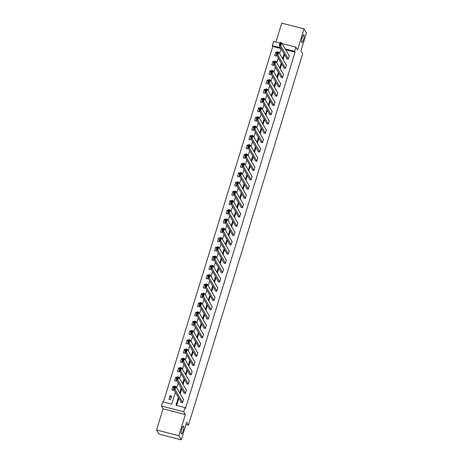<?xml version="1.0" encoding="UTF-8"?>
<svg xmlns="http://www.w3.org/2000/svg" width="463" height="463" viewBox="0 0 463 463"><rect width="100%" height="100%" fill="white"/><g stroke="black" fill="none" stroke-linecap="round" stroke-linejoin="round"><path stroke-width="0.69" d="M301.673 42.486A4.074 0.88 -75.6 0 1 302.102 38.03A4.074 0.88 -75.6 0 1 303.855 34.725A4.074 0.88 -75.6 0 1 304.017 34.864A4.074 0.88 -75.6 0 1 303.583 39.32A4.074 0.88 -75.6 0 1 301.83 42.625A4.074 0.88 -75.6 0 1 301.673 42.486M181.276 433.848A4.074 0.88 -75.6 0 1 181.704 429.392A4.074 0.88 -75.6 0 1 183.458 426.087A4.074 0.88 -75.6 0 1 183.62 426.226A4.074 0.88 -75.6 0 1 183.186 430.683A4.074 0.88 -75.6 0 1 181.432 433.987A4.074 0.88 -75.6 0 1 181.276 433.848M281.058 48.58L272.788 46.462L272.308 45.629L273.587 41.462L279.924 43.088M186.004 424.467L188.464 425.098L302.709 53.737L300.973 50.751L306.431 33.012L304.017 28.862L281.73 23.15L275.913 42.058M188.464 425.098L186.728 422.111L181.27 439.85L158.983 434.138L156.569 429.988L178.857 435.7L185.362 414.57L183.718 411.746L161.431 406.034L162.71 401.867L171.75 404.182L175.408 392.3M185.362 414.57L163.069 408.852L156.569 429.988M163.069 408.852L161.431 406.034M272.788 46.462L163.398 402.04M181.27 439.85L178.857 435.7M170.459 399.679L171.559 396.108L170.054 395.72L168.954 399.291L170.459 399.679M174.192 386.761L172.913 386.431L171.814 390.002L173.318 390.39L173.654 389.29M177.051 377.472L175.766 377.148L174.667 380.719L176.177 381.101L176.513 380.001M179.91 368.189L178.625 367.859L177.526 371.43L179.031 371.818L179.372 370.713M182.763 358.9L181.479 358.57L180.385 362.141L181.89 362.529L182.225 361.429M185.622 349.611L184.338 349.287L183.238 352.858L184.743 353.24L185.084 352.14M188.482 340.328L187.197 339.998L186.097 343.569L187.602 343.957L187.943 342.851M191.335 331.039L190.05 330.709L188.956 334.28L190.461 334.668L190.797 333.568M194.194 321.756L192.909 321.426L191.809 324.997L193.314 325.385L193.656 324.279M197.053 312.467L195.768 312.137L194.668 315.708L196.173 316.096L196.515 314.996M199.906 303.178L198.621 302.848L197.527 306.425L199.032 306.807L199.368 305.707M202.765 293.895L201.48 293.565L200.381 297.136L201.885 297.524L202.227 296.418M205.624 284.606L204.339 284.276L203.24 287.847L204.744 288.235L205.086 287.135M208.477 275.317L207.192 274.987L206.099 278.564L207.603 278.946L207.939 277.846M211.336 266.034L210.052 265.704L208.952 269.275L210.457 269.663L210.798 268.557M214.195 256.745L212.911 256.415L211.811 259.986L213.316 260.374L213.657 259.274M217.049 247.456L215.764 247.126L214.664 250.703L216.175 251.085L216.51 249.985M219.908 238.173L218.623 237.843L217.523 241.414L219.028 241.802L219.369 240.696M222.767 228.884L221.482 228.554L220.382 232.125L221.887 232.513L222.228 231.413M225.62 219.595L224.335 219.265L223.235 222.842L224.746 223.224L225.082 222.124M228.479 210.312L227.194 209.982L226.094 213.553L227.599 213.941L227.941 212.835M231.332 201.023L230.053 200.693L228.954 204.264L230.458 204.652L230.8 203.552M234.191 191.734L232.906 191.41L231.807 194.981L233.317 195.363L233.653 194.263M237.05 182.451L235.765 182.121L234.666 185.692L236.171 186.08L236.512 184.974M239.903 173.162L238.624 172.832L237.525 176.403L239.03 176.791L239.371 175.691M242.762 163.873L241.478 163.549L240.378 167.12L241.889 167.502L242.224 166.402M245.621 154.59L244.337 154.26L243.237 157.831L244.742 158.219L245.083 157.113M248.475 145.301L247.196 144.971L246.096 148.542L247.601 148.93L247.936 147.83M251.334 136.012L250.049 135.688L248.949 139.259L250.46 139.647L250.796 138.541M254.193 126.729L252.908 126.399L251.808 129.97L253.313 130.358L253.655 129.252M257.046 117.44L255.767 117.11L254.667 120.687L256.172 121.069L256.508 119.969M259.905 108.157L258.62 107.827L257.521 111.398L259.031 111.786L259.367 110.68M262.764 98.868L261.479 98.538L260.38 102.109L261.884 102.497L262.226 101.397M265.617 89.579L264.332 89.249L263.239 92.826L264.743 93.208L265.079 92.108M268.476 80.296L267.192 79.966L266.092 83.537L267.597 83.925L267.938 82.819M271.335 71.007L270.051 70.677L268.951 74.248L270.456 74.636L270.797 73.536M274.189 61.718L272.904 61.388L271.81 64.965L273.315 65.347L273.65 64.247M277.048 52.435L275.763 52.105L274.663 55.676L276.168 56.064L276.509 54.958M178.382 397.416L175.963 405.264L185.003 407.579L185.484 408.412L295.076 52.174L286.041 49.859L285.931 50.212M284.571 54.628L283.078 59.495M281.718 63.917L280.219 68.784M278.859 73.2L277.36 78.073M276 82.489L274.507 87.357M273.147 91.778L271.648 96.645M270.288 101.061L268.789 105.929M267.429 110.35L265.936 115.218M264.576 119.639L263.077 124.506M261.717 128.922L260.218 133.79M258.858 138.211L257.364 143.079M256.004 147.494L254.505 152.368M253.145 156.783L251.646 161.651M250.286 166.072L248.793 170.94M247.433 175.355L245.934 180.229M244.574 184.644L243.075 189.512M241.715 193.933L240.222 198.801M238.862 203.216L237.363 208.09M236.003 212.505L234.504 217.373M233.149 221.794L231.65 226.662M230.29 231.078L228.791 235.951M227.431 240.366L225.932 245.234M224.578 249.655L223.079 254.523M221.719 258.939L220.22 263.812M218.86 268.227L217.361 273.095M216.007 277.516L214.508 282.384M213.148 286.8L211.649 291.667M210.289 296.089L208.79 300.956M207.436 305.377L205.937 310.245M204.577 314.661L203.078 319.528M201.718 323.95L200.224 328.817M198.864 333.233L197.365 338.106M196.005 342.522L194.506 347.389M193.146 351.811L191.653 356.678M190.293 361.094L188.794 365.967M187.434 370.383L185.935 375.25M184.575 379.672L183.082 384.539M181.722 388.955L180.223 393.828M178.863 398.244L176.652 405.438M181.097 402.081L181.004 402.382L182.509 402.764L183.608 399.193L183.296 399.112M183.95 392.798L183.857 393.093L185.368 393.481L186.467 389.91L186.155 389.829M186.809 383.509L186.716 383.804L188.221 384.192L189.321 380.621L189.014 380.54M189.668 374.22L189.575 374.521L191.08 374.903L192.18 371.332L191.867 371.251M192.521 364.937L192.429 365.232L193.939 365.62L195.039 362.049L194.726 361.968M195.38 355.648L195.288 355.943L196.792 356.331L197.892 352.76L197.579 352.679M198.239 346.359L198.147 346.66L199.651 347.042L200.751 343.471L200.438 343.39M201.092 337.076L201 337.371L202.51 337.759L203.61 334.188L203.298 334.107M203.951 327.787L203.859 328.082L205.364 328.47L206.463 324.899L206.151 324.818M206.811 318.498L206.718 318.799L208.223 319.181L209.322 315.61L209.01 315.535M209.664 309.215L209.571 309.51L211.082 309.897L212.176 306.327L211.869 306.246M212.523 299.926L212.43 300.221L213.935 300.609L215.035 297.038L214.722 296.957M215.382 290.637L215.289 290.938L216.794 291.325L217.894 287.749L217.581 287.673M218.235 281.354L218.142 281.649L219.653 282.036L220.747 278.466L220.44 278.385M221.094 272.065L221.001 272.366L222.506 272.748L223.606 269.177L223.293 269.096M223.947 262.776L223.861 263.077L225.365 263.464L226.465 259.888L226.152 259.812M226.806 253.493L226.714 253.788L228.224 254.175L229.318 250.605L229.011 250.524M229.665 244.204L229.573 244.505L231.078 244.886L232.177 241.316L231.865 241.235M232.519 234.915L232.432 235.216L233.937 235.603L235.036 232.027L234.724 231.951M235.378 225.631L235.285 225.927L236.796 226.314L237.889 222.744L237.583 222.662M238.237 216.343L238.144 216.643L239.649 217.025L240.748 213.455L240.436 213.374M241.09 207.059L241.003 207.355L242.508 207.742L243.607 204.166L243.295 204.09M243.949 197.77L243.856 198.066L245.361 198.453L246.461 194.882L246.154 194.801M246.808 188.482L246.715 188.782L248.22 189.164L249.32 185.594L249.007 185.513M249.661 179.198L249.574 179.494L251.079 179.881L252.179 176.31L251.866 176.229M252.52 169.909L252.428 170.205L253.932 170.592L255.032 167.021L254.725 166.94M255.379 160.62L255.287 160.921L256.791 161.303L257.891 157.733L257.578 157.651M258.232 151.337L258.146 151.632L259.65 152.02L260.75 148.449L260.438 148.368M261.091 142.048L260.999 142.344L262.504 142.731L263.603 139.16L263.297 139.079M263.951 132.759L263.858 133.06L265.363 133.442L266.462 129.871L266.15 129.79M266.804 123.476L266.711 123.771L268.222 124.159L269.321 120.588L269.009 120.507M269.663 114.187L269.57 114.483L271.075 114.87L272.175 111.299L271.868 111.218M272.522 104.898L272.429 105.199L273.934 105.581L275.034 102.01L274.721 101.935M275.375 95.615L275.282 95.91L276.793 96.298L277.893 92.727L277.58 92.646M278.234 86.326L278.141 86.622L279.646 87.009L280.746 83.438L280.433 83.357M281.093 77.037L281 77.338L282.505 77.726L283.605 74.149L283.292 74.074M283.946 67.754L283.854 68.049L285.364 68.437L286.464 64.866L286.151 64.785M286.805 58.465L286.713 58.766L288.217 59.148L289.317 55.577L289.005 55.496M282.117 43.649L295.874 47.174L297.518 49.998L304.017 28.862M295.874 47.174L294.595 51.341L285.561 49.026L285.451 49.379M295.076 52.174L294.595 51.341M185.003 407.579L183.718 411.746M280.572 47.747L272.308 45.629M176.762 387.878L178.261 383.011M179.621 378.589L181.12 373.722M182.48 369.306L183.979 364.439M185.333 360.017L186.832 355.15M188.192 350.734L189.691 345.861M191.051 341.445L192.55 336.578M193.904 332.156L195.403 327.289M196.763 322.873L198.262 318M199.622 313.584L201.121 308.717M202.476 304.295L203.975 299.428M205.335 295.012L206.834 290.139M208.194 285.723L209.693 280.856M211.047 276.434L212.546 271.567M213.906 267.151L215.405 262.278M216.765 257.862L218.258 252.995M219.618 248.573L221.117 243.706M222.477 239.29L223.976 234.417M225.336 230.001L226.829 225.134M228.19 220.712L229.689 215.845M231.049 211.429L232.548 206.556M233.908 202.14L235.401 197.273M236.761 192.851L238.26 187.984M239.62 183.568L241.119 178.701M242.479 174.279L243.972 169.412M245.332 164.99L246.831 160.123M248.191 155.707L249.69 150.84M251.05 146.418L252.543 141.551M253.903 137.135L255.402 132.262M256.762 127.846L258.261 122.979M259.616 118.557L261.115 113.69M262.475 109.274L263.974 104.401M265.334 99.985L266.833 95.118M268.187 90.696L269.686 85.829M271.046 81.413L272.545 76.54M273.905 72.124L275.404 67.257M276.758 62.835L278.257 57.968M279.617 53.552L281.116 48.679M284.091 53.801L282.592 58.668M281.232 63.084L279.739 67.951M278.379 72.373L276.88 77.24M275.52 81.662L274.021 86.529M272.661 90.945L271.168 95.812M269.807 100.234L268.308 105.101M266.948 109.517L265.449 114.39M264.089 118.806L262.596 123.673M261.236 128.095L259.737 132.962M258.377 137.378L256.878 142.251M255.518 146.667L254.025 151.534M252.665 155.956L251.166 160.823M249.806 165.239L248.307 170.112M246.947 174.528L245.454 179.395M244.094 183.817L242.595 188.684M241.235 193.1L239.736 197.973M238.376 202.389L236.882 207.256M235.522 211.678L234.023 216.545M232.663 220.961L231.164 225.834M229.81 230.25L228.311 235.117M226.951 239.539L225.452 244.406M224.092 248.822L222.593 253.695M221.239 258.111L219.74 262.978M218.38 267.4L216.881 272.267M215.521 276.683L214.022 281.55M212.667 285.972L211.169 290.839M209.808 295.261L208.309 300.128M206.949 304.544L205.45 309.411M204.096 313.833L202.597 318.7M201.237 323.116L199.738 327.989M198.378 332.405L196.885 337.272M195.525 341.694L194.026 346.561M192.666 350.977L191.167 355.85M189.807 360.266L188.314 365.133M186.954 369.555L185.455 374.422M184.095 378.838L182.596 383.711M181.236 388.127L179.742 392.994M286.041 49.859L285.561 49.026M171.113 397.549L170.054 395.72M173.816 387.988L172.913 386.431M176.675 378.705L175.766 377.148M179.528 369.416L178.625 367.859M182.387 360.127L181.479 358.57M185.246 350.844L184.338 349.287M188.1 341.555L187.197 339.998M190.959 332.272L190.05 330.709M193.818 322.983L192.909 321.426M196.671 313.694L195.768 312.137M199.53 304.411L198.621 302.848M202.389 295.122L201.48 293.565M205.242 285.833L204.339 284.276M208.101 276.55L207.192 274.987M210.96 267.261L210.052 265.704M213.813 257.972L212.911 256.415M216.672 248.689L215.764 247.126M219.531 239.4L218.623 237.843M222.385 230.111L221.482 228.554M225.244 220.828L224.335 219.265M228.097 211.539L227.194 209.982M230.956 202.25L230.053 200.693M233.815 192.967L232.906 191.41M236.668 183.678L235.765 182.121M239.527 174.389L238.624 172.832M242.386 165.106L241.478 163.549M245.24 155.817L244.337 154.26M248.099 146.528L247.196 144.971M250.958 137.245L250.049 135.688M253.811 127.956L252.908 126.399M256.67 118.673L255.767 117.11M259.529 109.384L258.62 107.827M262.382 100.095L261.479 98.538M265.241 90.812L264.332 89.249M268.1 81.523L267.192 79.966M270.953 72.234L270.051 70.677M273.812 62.951L272.904 61.388M276.671 53.662L275.763 52.105M182.601 402.469L175.008 389.406L173.498 389.018L181.317 402.457M173.961 388.474L173.498 389.018L174.418 386.044L175.923 386.431L175.008 389.406L174.568 388.625L175.205 386.541L174.603 386.391L173.961 388.474L174.568 388.625M183.516 399.494L175.923 386.431L175.205 386.541M174.418 386.044L174.603 386.391M185.46 393.18L177.861 380.117L176.357 379.735L184.17 393.174M176.82 379.185L176.357 379.735L177.271 376.755L178.776 377.142L177.861 380.117L177.422 379.342L178.064 377.258L177.462 377.102L176.82 379.185L177.422 379.342M186.375 390.205L178.776 377.142L178.064 377.258M177.271 376.755L177.462 377.102M188.314 383.896L180.72 370.834L179.216 370.446L187.029 383.885M179.679 369.896L179.216 370.446L180.13 367.472L181.635 367.853L180.72 370.834L180.281 370.053L180.923 367.969L180.321 367.813L179.679 369.896L180.281 370.053M189.228 380.916L181.635 367.853L180.923 367.969M180.13 367.472L180.321 367.813M191.173 374.608L183.579 361.545L182.069 361.157L189.888 374.596M182.532 360.613L182.069 361.157L182.989 358.183L184.494 358.57L183.579 361.545L183.14 360.764L183.776 358.68L183.174 358.53L182.532 360.613L183.14 360.764M192.087 371.633L184.494 358.57L183.776 358.68M182.989 358.183L183.174 358.53M194.026 365.319L186.433 352.256L184.928 351.874L192.741 365.313M185.391 351.324L184.928 351.874L185.842 348.894L187.347 349.281L186.433 352.256L185.993 351.481L186.635 349.397L186.033 349.241L185.391 351.324L185.993 351.481M194.946 362.344L187.347 349.281L186.635 349.397M185.842 348.894L186.033 349.241M196.885 356.035L189.292 342.973L187.787 342.585L195.6 356.024M188.25 342.041L187.787 342.585L188.701 339.61L190.206 339.992L189.292 342.973L188.852 342.192L189.494 340.108L188.892 339.952L188.25 342.041L188.852 342.192M197.799 353.055L190.206 339.992L189.494 340.108M188.701 339.61L188.892 339.952M199.744 346.746L192.151 333.684L190.64 333.296L198.453 346.735M191.103 332.752L190.64 333.296L191.56 330.322L193.065 330.709L192.151 333.684L191.711 332.909L192.348 330.825L191.746 330.669L191.103 332.752L191.711 332.909M200.658 343.772L193.065 330.709L192.348 330.825M191.56 330.322L191.746 330.669M202.597 337.458L195.004 324.395L193.499 324.013L201.312 337.452M193.962 323.463L193.499 324.013L194.414 321.033L195.918 321.42L195.004 324.395L194.564 323.62L195.207 321.536L194.605 321.38L193.962 323.463L194.564 323.62M203.517 334.483L195.918 321.42L195.207 321.536M194.414 321.033L194.605 321.38M205.456 328.174L197.863 315.112L196.358 314.724L204.171 328.163M196.821 314.18L196.358 314.724L197.273 311.749L198.777 312.131L197.863 315.112L197.423 314.331L198.066 312.247L197.458 312.097L196.821 314.18L197.423 314.331M206.371 325.194L198.777 312.131L198.066 312.247M197.273 311.749L197.458 312.097M208.315 318.885L200.716 305.823L199.212 305.435L207.025 318.88M199.675 304.891L199.212 305.435L200.126 302.461L201.636 302.848L200.716 305.823L200.276 305.048L200.919 302.964L200.317 302.808L199.675 304.891L200.276 305.048M209.23 315.911L201.636 302.848L200.919 302.964M200.126 302.461L200.317 302.808M211.169 309.597L203.575 296.534L202.071 296.152L209.884 309.591M202.534 295.602L202.071 296.152L202.985 293.172L204.49 293.559L203.575 296.534L203.135 295.759L203.778 293.675L203.176 293.519L202.534 295.602L203.135 295.759M212.089 306.622L204.49 293.559L203.778 293.675M202.985 293.172L203.176 293.519M214.028 300.313L206.434 287.251L204.93 286.863L212.743 300.302M205.393 286.319L204.93 286.863L205.844 283.888L207.349 284.27L206.434 287.251L205.994 286.47L206.637 284.386L206.029 284.236L205.393 286.319L205.994 286.47M214.942 297.333L207.349 284.27L206.637 284.386M205.844 283.888L206.029 284.236M216.887 291.024L209.288 277.962L207.783 277.574L215.596 291.019M208.246 277.03L207.783 277.574L208.697 274.6L210.208 274.987L209.288 277.962L208.848 277.187L209.49 275.103L208.888 274.947L208.246 277.03L208.848 277.187M217.801 288.05L210.208 274.987L209.49 275.103M208.697 274.6L208.888 274.947M219.74 281.736L212.147 268.673L210.642 268.291L218.455 281.73M211.105 267.741L210.642 268.291L211.556 265.311L213.061 265.698L212.147 268.673L211.707 267.898L212.349 265.814L211.747 265.658L211.105 267.741L211.707 267.898M220.66 278.761L213.061 265.698L212.349 265.814M211.556 265.311L211.747 265.658M222.599 272.452L215.006 259.39L213.501 259.002L221.314 272.441M213.964 258.458L213.501 259.002L214.415 256.027L215.92 256.409L215.006 259.39L214.566 258.609L215.208 256.525L214.601 256.375L213.964 258.458L214.566 258.609M223.513 269.472L215.92 256.409L215.208 256.525M214.415 256.027L214.601 256.375M225.458 263.163L217.859 250.101L216.354 249.713L224.167 263.158M216.817 249.169L216.354 249.713L217.269 246.738L218.779 247.126L217.859 250.101L217.419 249.326L218.061 247.242L217.46 247.086L216.817 249.169L217.419 249.326M226.372 260.189L218.779 247.126L218.061 247.242M217.269 246.738L217.46 247.086M228.311 253.874L220.718 240.812L219.213 240.43L227.026 253.869M219.676 239.88L219.213 240.43L220.128 237.45L221.632 237.837L220.718 240.812L220.278 240.037L220.92 237.953L220.319 237.797L219.676 239.88L220.278 240.037M229.231 250.9L221.632 237.837L220.92 237.953M220.128 237.45L220.319 237.797M231.17 244.591L223.577 231.529L222.066 231.141L229.885 244.58M222.535 230.597L222.066 231.141L222.987 228.166L224.491 228.548L223.577 231.529L223.137 230.748L223.774 228.664L223.172 228.514L222.535 230.597L223.137 230.748M232.085 241.617L224.491 228.548L223.774 228.664M222.987 228.166L223.172 228.514M234.029 235.302L226.43 222.24L224.925 221.852L232.739 235.297M225.388 221.308L224.925 221.852L225.84 218.877L227.35 219.265L226.43 222.24L225.99 221.464L226.633 219.381L226.031 219.225L225.388 221.308L225.99 221.464M234.944 232.328L227.35 219.265L226.633 219.381M225.84 218.877L226.031 219.225M236.882 226.019L229.289 212.951L227.784 212.569L235.598 226.008M228.247 212.019L227.784 212.569L228.699 209.589L230.204 209.976L229.289 212.951L228.849 212.176L229.492 210.092L228.89 209.936L228.247 212.019L228.849 212.176M237.803 223.039L230.204 209.976L229.492 210.092M228.699 209.589L228.89 209.936M239.741 216.73L232.148 203.668L230.638 203.28L238.457 216.719M231.106 202.736L230.638 203.28L231.558 200.305L233.063 200.693L232.148 203.668L231.708 202.887L232.345 200.803L231.743 200.653L231.106 202.736L231.708 202.887M240.656 213.756L233.063 200.693L232.345 200.803M231.558 200.305L231.743 200.653M242.6 207.441L235.001 194.379L233.497 193.991L241.31 207.436M233.96 193.447L233.497 193.991L234.411 191.016L235.922 191.404L235.001 194.379L234.562 193.603L235.204 191.52L234.602 191.364L233.96 193.447L234.562 193.603M243.515 204.467L235.922 191.404L235.204 191.52M234.411 191.016L234.602 191.364M245.454 198.158L237.86 185.096L236.356 184.708L244.169 198.147M236.819 184.158L236.356 184.708L237.27 181.733L238.775 182.115L237.86 185.096L237.421 184.315L238.063 182.231L237.461 182.075L236.819 184.158L237.421 184.315M246.374 195.178L238.775 182.115L238.063 182.231M237.27 181.733L237.461 182.075M248.313 188.869L240.719 175.807L239.209 175.419L247.028 188.858M239.678 174.875L239.209 175.419L240.129 172.444L241.634 172.832L240.719 175.807L240.28 175.026L240.916 172.942L240.314 172.792L239.678 174.875L240.28 175.026M249.227 185.894L241.634 172.832L240.916 172.942M240.129 172.444L240.314 172.792M251.172 179.58L243.573 166.518L242.068 166.136L249.881 179.575M242.531 165.586L242.068 166.136L242.982 163.155L244.493 163.543L243.573 166.518L243.133 165.742L243.775 163.659L243.173 163.503L242.531 165.586L243.133 165.742M252.086 176.606L244.493 163.543L243.775 163.659M242.982 163.155L243.173 163.503M254.025 170.297L246.432 157.235L244.927 156.847L252.74 170.286M245.39 156.297L244.927 156.847L245.841 153.872L247.346 154.254L246.432 157.235L245.992 156.453L246.634 154.37L246.032 154.214L245.39 156.297L245.992 156.453M254.939 167.317L247.346 154.254L246.634 154.37M245.841 153.872L246.032 154.214M256.884 161.008L249.291 147.946L247.78 147.558L255.599 160.997M248.249 147.014L247.78 147.558L248.7 144.583L250.205 144.971L249.291 147.946L248.851 147.165L249.488 145.081L248.886 144.931L248.249 147.014L248.851 147.165M257.798 158.033L250.205 144.971L249.488 145.081M248.7 144.583L248.886 144.931M259.743 151.719L252.144 138.657L250.639 138.275L258.452 151.714M251.102 137.725L250.639 138.275L251.554 135.294L253.064 135.682L252.144 138.657L251.704 137.881L252.347 135.798L251.745 135.642L251.102 137.725L251.704 137.881M260.657 148.745L253.064 135.682L252.347 135.798M251.554 135.294L251.745 135.642M262.596 142.436L255.003 129.374L253.498 128.986L261.311 142.425M253.961 128.442L253.498 128.986L254.413 126.011L255.917 126.393L255.003 129.374L254.563 128.592L255.206 126.509L254.604 126.353L253.961 128.442L254.563 128.592M263.511 139.456L255.917 126.393L255.206 126.509M254.413 126.011L254.604 126.353M265.455 133.147L257.862 120.085L256.352 119.697L264.17 133.141M256.815 119.153L256.352 119.697L257.272 116.722L258.776 117.11L257.862 120.085L257.422 119.309L258.059 117.226L257.457 117.07L256.815 119.153L257.422 119.309M266.37 130.172L258.776 117.11L258.059 117.226M257.272 116.722L257.457 117.07M268.314 123.858L260.715 110.796L259.211 110.414L267.024 123.852M259.674 109.864L259.211 110.414L260.125 107.433L261.63 107.821L260.715 110.796L260.275 110.02L260.918 107.937L260.316 107.781L259.674 109.864L260.275 110.02M269.229 120.884L261.63 107.821L260.918 107.937M260.125 107.433L260.316 107.781M271.168 114.575L263.574 101.513L262.07 101.125L269.883 114.564M262.533 100.581L262.07 101.125L262.984 98.15L264.489 98.532L263.574 101.513L263.134 100.731L263.777 98.648L263.175 98.497L262.533 100.581L263.134 100.731M272.082 111.595L264.489 98.532L263.777 98.648M262.984 98.15L263.175 98.497M274.027 105.286L266.433 92.224L264.923 91.836L272.742 105.28M265.386 91.292L264.923 91.836L265.843 88.861L267.348 89.249L266.433 92.224L265.993 91.448L266.63 89.365L266.028 89.209L265.386 91.292L265.993 91.448M274.941 102.311L267.348 89.249L266.63 89.365M265.843 88.861L266.028 89.209M276.886 95.997L269.287 82.935L267.782 82.553L275.595 95.991M268.245 82.003L267.782 82.553L268.696 79.572L270.201 79.96L269.287 82.935L268.847 82.159L269.489 80.076L268.887 79.92L268.245 82.003L268.847 82.159M277.8 93.022L270.201 79.96L269.489 80.076M268.696 79.572L268.887 79.92M279.739 86.714L272.146 73.652L270.641 73.264L278.454 86.703M271.104 72.72L270.641 73.264L271.555 70.289L273.06 70.671L272.146 73.652L271.706 72.87L272.348 70.787L271.746 70.636L271.104 72.72L271.706 72.87M280.653 83.734L273.06 70.671L272.348 70.787M271.555 70.289L271.746 70.636M282.598 77.425L275.005 64.363L273.494 63.975L281.307 77.419M273.957 63.431L273.494 63.975L274.414 61L275.919 61.388L275.005 64.363L274.565 63.587L275.201 61.504L274.6 61.347L273.957 63.431L274.565 63.587M283.512 74.45L275.919 61.388L275.201 61.504M274.414 61L274.6 61.347M285.451 68.136L277.858 55.074L276.353 54.692L284.166 68.13M276.816 54.142L276.353 54.692L277.268 51.711L278.772 52.099L277.858 55.074L277.418 54.298L278.06 52.215L277.459 52.059L276.816 54.142L277.418 54.298M286.371 65.161L278.772 52.099L278.06 52.215M277.268 51.711L277.459 52.059M288.31 58.853L280.717 45.791L279.212 45.403L287.025 58.842M279.675 44.859L279.212 45.403L280.127 42.428L281.631 42.81L280.717 45.791L280.277 45.009L280.919 42.926L280.312 42.775L279.675 44.859L280.277 45.009M289.225 55.873L281.631 42.81L280.919 42.926M280.127 42.428L280.312 42.775"/></g></svg>
